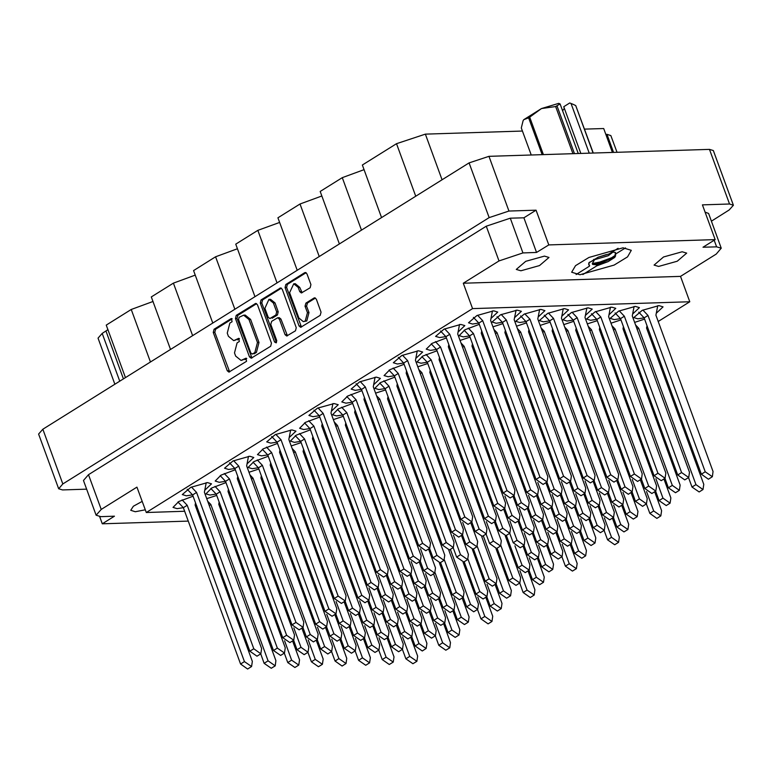 <?xml version="1.0" encoding="UTF-8"?>
<svg xmlns="http://www.w3.org/2000/svg" width="772" height="772" viewBox="0 0 772 772"><rect width="100%" height="100%" fill="white"/><g stroke="black" fill="none" stroke-linecap="round" stroke-linejoin="round"><path stroke-width="1.16" d="M303.338 321.606L306.802 320.969L308.983 312.602L307.401 312.65L305.229 321.017L303.338 321.606L298.88 317.977L289.635 292.723L293.698 283.768L298.166 287.396L299.7 291.604L301.37 292.964L310.122 287.715L310.942 284.588L306.995 273.828L305.336 272.468L304.631 272.69L285.823 284.443L285.013 287.57L299.044 325.929L300.713 327.28L320.226 315.314L321.036 312.187L316.279 299.189L314.609 297.828L313.905 298.05L305.857 303.078L305.046 306.204L307.401 312.65M276.164 342.845L276.733 340.655L270.808 324.452L271.619 321.326L277.659 317.774L279.329 319.125L285.022 334.691L286.692 336.042L295.444 330.792L296.255 327.666L282.224 289.307L280.554 287.956L261.042 299.922L260.232 303.049L274.504 342.044L276.164 342.845M142.164 501.366L133.402 506.268L130.748 510.321L135.293 511.701L145.252 509.79M682.149 251.749L686.704 253.129L677.266 261.197L658.612 266.456L654.067 265.076L663.505 257.018L682.149 251.749M544.414 256.101L548.96 257.481L539.522 265.549L520.878 270.808L516.323 269.428L525.761 261.361L544.414 256.101M580.004 274.716L614.087 265.105L627.501 256.931L631.342 250.369L623.023 247.841L588.939 257.462L575.526 265.626L571.685 272.198L580.004 274.716M198.838 515.233L200.016 515.069M656.258 313.249L663.032 306.86L658.95 305.625L642.227 310.344L633.773 317.572L637.846 318.807L644.051 317.852M632.644 314.001L639.419 307.613L635.337 306.368L618.623 311.087L610.16 318.315L614.232 319.56L620.437 318.595M609.031 314.744L615.805 308.356L611.723 307.121L595.009 311.84L586.546 319.068L590.619 320.303L596.833 319.338M585.417 315.487L592.192 309.099L588.119 307.864L571.396 312.583L562.933 319.811L567.015 321.046L573.22 320.081M561.804 316.231L568.578 309.852L564.506 308.607L547.782 313.326L539.319 320.554L543.401 321.799L549.606 320.834M538.19 316.983L544.974 310.595L540.892 309.35L524.169 314.069L515.706 321.297L519.788 322.542L525.993 321.577M514.586 317.726L521.361 311.338L517.279 310.103L500.555 314.822L492.092 322.049L496.174 323.285L502.379 322.32M490.973 318.469L497.747 312.081L493.665 310.846L476.942 315.565L468.488 322.792L472.56 324.028L478.765 323.063M446.361 337.924L432.088 343.299L426.269 349.166L430.351 350.401L436.556 349.436M404.152 364.297L389.879 369.672L384.06 375.539L388.142 376.775L394.347 375.81M361.943 390.661L347.67 396.036L341.851 401.903L345.933 403.148L352.138 402.183M479.277 324.365L464.995 329.74L459.186 335.608L463.258 336.843L469.472 335.878M437.068 350.739L422.786 356.114L416.976 361.981L421.049 363.216L427.254 362.251M394.849 377.103L380.577 382.478L374.767 388.345L378.84 389.59L385.045 388.625M458.057 332.028L464.831 325.639L460.759 324.404L444.035 329.123L435.572 336.351L439.654 337.586L445.859 336.621M331.429 411.148L338.204 404.76L334.122 403.515L317.398 408.234L308.935 415.461L313.017 416.706L319.222 415.741M289.21 437.512L295.994 431.133L291.912 429.888L275.189 434.607L266.726 441.835L270.808 443.08L277.013 442.115M247.001 463.885L253.776 457.497L249.703 456.262L232.98 460.98L224.517 468.208L228.599 469.444L234.804 468.479M204.792 490.259L211.567 483.87L207.494 482.635L190.771 487.354L182.308 494.582L186.38 495.817L192.595 494.852M352.64 403.476L338.368 408.851L332.549 414.718L336.631 415.963L342.836 414.998M310.431 429.85L296.158 435.225L290.34 441.092L294.422 442.327L300.626 441.362M268.222 456.223L253.94 461.598L248.13 467.465L252.212 468.7L258.417 467.736M226.013 482.596L211.731 487.972L205.921 493.839L209.994 495.074L216.199 494.109M319.733 417.034L305.451 422.409L299.642 428.277L303.714 429.522L309.929 428.557M277.515 443.408L263.242 448.783L257.433 454.65L261.505 455.885L267.71 454.92M235.306 469.781L221.033 475.156L215.214 481.024L219.296 482.259L225.501 481.294M193.096 496.155L178.824 501.53L173.005 507.397L177.087 508.632L183.292 507.667M415.847 358.401L422.622 352.013L418.549 350.777L401.826 355.496L393.363 362.724L397.435 363.959L403.65 362.994M373.638 384.774L380.413 378.386L376.331 377.151L359.617 381.87L351.154 389.098L355.226 390.333L361.431 389.368M271.474 343.144L257.443 304.786L255.773 303.435L236.261 315.401L235.45 318.527L249.481 356.886L251.151 358.247L270.663 346.281L271.474 343.144M58.624 488.753L38.6 434.047L42.798 429.242L469.125 162.892L488.956 156.291L709.487 149.334L713.376 150.511L733.4 205.227L729.511 204.04L702.433 204.898L715.152 239.638L548.757 244.888L536.048 210.148L508.97 211.007L489.149 217.607L62.821 483.957L58.624 488.753L62.513 489.94L86.628 489.178M229.863 323.063L232.054 321.692L231.455 318.556L230.963 318.711L214.027 329.287L213.217 332.414L227.257 370.772L228.927 372.133L246.558 361.335L245.959 358.198L241.018 360.428L235.682 356.085L234.514 352.891L237.12 342.884L239.31 341.513L238.712 338.377L233.771 340.606L228.435 336.264L227.257 333.07L229.863 323.063M99.675 516.642L102.3 523.821L188.243 521.1M200.845 520.704L202.071 520.666M224.459 519.961L225.685 519.923M711.379 221.159L729.202 210.023L733.4 205.227M184.643 511.286L146.246 512.492L136.943 487.093L101.228 509.404L96.153 515.213L100.862 516.642L114.478 516.207L102.3 523.821M391.79 406.969L390.719 407.413M396.451 423.075L397.677 423.037M644.562 319.145L634.613 322.397M624.471 329.528L625.031 331.034M602.778 335.502L601.697 335.955M579.164 336.245L578.093 336.698M555.551 336.997L554.479 337.441M531.937 337.74L530.866 338.194M508.323 338.483L507.252 338.937M484.719 339.226L483.639 339.68M473.506 346.811L474.056 348.326M442.501 365.6L441.43 366.053M431.287 373.185L431.847 374.69M400.292 391.973L399.22 392.427M389.078 399.558L389.628 401.064M469.974 337.181L460.025 340.433M449.893 347.564L450.443 349.069M427.765 363.544L417.816 366.797M407.684 373.938L408.234 375.443M385.556 389.918L375.607 393.17M365.465 400.301L366.024 401.807M620.949 319.888L610.999 323.14M600.867 330.271L601.417 331.786M597.335 320.631L587.386 323.883M577.253 331.024L577.803 332.529M573.721 321.384L563.772 324.636M553.64 331.767L554.19 333.272M550.108 322.127L540.168 325.379M530.026 332.51L530.576 334.015M526.494 322.87L516.555 326.122M506.413 333.253L506.963 334.768M475.417 352.042L474.346 352.495M433.208 378.415L432.127 378.869M502.89 323.622L492.941 326.865M482.799 334.006L483.349 335.511M451.803 352.794L450.732 353.238M440.59 360.379L441.14 361.885M409.594 379.158L408.523 379.612M398.381 386.743L398.931 388.248M367.385 405.532L366.304 405.985M356.172 413.117L356.722 414.622M325.166 431.905L324.095 432.359M313.963 439.49L314.513 440.995M282.957 458.278L281.886 458.722M271.744 465.863L272.294 467.369M240.748 484.652L239.677 485.096M229.535 492.237L230.085 493.742M348.78 431.162L347.709 431.606M306.571 457.526L305.5 457.979M264.362 483.899L263.291 484.353M399.606 428.335L398.506 428.711M343.347 416.291L333.398 419.543M323.256 426.675L323.806 428.18M301.128 442.665L291.189 445.917M281.047 453.048L281.597 454.554M258.919 469.038L248.97 472.29M238.838 479.422L239.388 480.927M216.71 495.402L206.761 498.654M196.628 505.795L197.178 507.3M358.083 418.347L357.011 418.8M346.869 425.932L347.419 427.437M315.873 444.72L314.793 445.164M304.66 452.305L305.21 453.811M273.664 471.084L272.584 471.538M262.451 478.669L263.001 480.184M231.446 497.457L230.374 497.911M220.232 505.042L220.792 506.548M627.346 340.78L628.36 340.143M646.791 328.631L647.804 328.003M658.178 321.519L689.792 301.765L680.499 276.357L716.213 254.046L721.289 248.237L716.59 246.808L702.974 247.243L715.152 239.638M146.246 512.492L472.56 308.626L689.792 301.765M222.085 510.099L220.86 510.138M198.472 510.842L197.246 510.881M536.048 210.148L523.87 217.762L536.588 252.492L548.757 244.888M523.87 217.762L510.253 218.186L522.972 252.927L498.982 260.907L486.273 226.167L510.253 218.186M536.588 252.492L522.972 252.927M96.153 515.213L83.444 480.473L88.519 474.674L486.273 226.167M472.56 308.626L463.268 283.218L498.982 260.907M705.068 212.078L708.58 213.506L721.289 248.237M463.268 283.218L680.499 276.357M114.883 384.205L98.034 338.175L102.232 333.379L107.955 329.663M150.415 362.01L131.192 309.495L106.275 325.07L125.489 377.576M170.544 349.436L151.331 296.921L173.41 283.131L195.22 275.141M131.192 309.495L153.01 301.514M192.624 335.637L173.41 283.131M212.754 323.063L193.54 270.547L215.62 256.758L237.429 248.777M234.833 309.263L215.62 256.758M254.963 296.689L235.75 244.174L257.829 230.384L277.042 282.899M297.172 270.316L277.959 217.81L300.038 204.011L319.261 256.526M279.638 222.404L257.829 230.384M339.39 243.952L320.168 191.437L342.247 177.637L361.47 230.153M321.856 196.03L300.038 204.011M381.6 217.579L362.386 165.063L396.557 143.708L425.333 134.135L442.047 179.808M364.066 169.657L342.247 177.637M612.428 152.393L603.685 128.499L584.549 129.107M522.451 131.066L425.333 134.135M613.586 152.364L606.995 134.367L605.846 134.405M606.995 134.367L610.893 135.554L617.002 152.248M233.771 340.606L236.029 339.902M239.465 338.686L237.602 339.854M241.018 360.428L243.276 359.723M246.722 358.507L244.849 359.665M232.218 318.865L215.61 329.239L214.79 332.365L229.709 371.863M256.565 303.657L237.834 315.352L237.023 318.479L251.933 357.976M239.108 317.292L238.538 319.483L250.861 353.151L252.521 353.943L254.828 352.505L257.433 342.498L249.009 319.483L243.672 315.14L239.108 317.292M252.029 354.097L252.521 353.943M243.672 315.14L245.245 315.092L250.591 319.434L259.006 342.45L256.4 352.457L254.094 353.894M276.444 342.594L261.805 303L262.615 299.874L281.346 288.168M277.659 317.774L279.232 317.726L280.902 319.077L287.473 335.772M273.423 302.991L268.965 299.362L264.892 308.317L268.154 317.215L269.824 318.566L275.865 315.015L276.675 311.888L273.423 302.991L274.996 302.933L270.538 299.314L268.965 299.362M269.824 318.566L270.528 318.344M274.996 302.933L278.248 311.83L277.438 314.957L272.101 318.296M293.698 283.768L295.28 283.72L299.739 287.348L302.151 292.694M315.401 298.05L307.43 303.029L306.619 306.156L308.983 312.602M306.127 272.69L287.396 284.385L286.586 287.512L301.495 327.01M477.588 315.265L482.712 320.689L539.918 477.009L547.03 481.96L547.792 476.758L490.587 320.438L492.44 310.923M473.429 317.427L478.823 323.121L536.029 479.441L543.131 484.401L547.03 481.96M482.712 320.689L478.823 323.121M402.627 636.987L409.729 656.383L416.841 661.343L417.604 656.142L410.665 637.189M402.376 649.368L405.831 658.825L412.943 663.775L416.841 661.343M435.543 623.429L442.636 642.825L449.748 647.785L450.51 642.584L443.582 623.631M435.283 635.81L438.747 645.267L445.859 650.217L449.748 647.785M360.254 381.571L365.388 386.984L422.583 543.305L429.695 548.265L430.458 543.063L373.252 386.743L375.105 377.228M356.095 383.732L361.489 389.426L418.694 545.746L425.806 550.697L429.695 548.265M365.388 386.984L361.489 389.426M402.463 355.197L407.597 360.62L464.802 516.941L471.904 521.891L472.667 516.69L415.461 360.37L417.314 350.855M398.304 357.359L403.698 363.052L460.903 519.373L468.015 524.333L471.904 521.891M407.597 360.62L403.698 363.052M444.836 610.613L451.938 630.02L459.05 634.97L459.813 629.769L452.875 610.816M444.585 623.004L448.04 632.451L455.152 637.411L459.05 634.97M487.055 584.24L494.148 603.646L501.26 608.606L502.022 603.395L495.084 584.443M486.794 596.631L490.259 606.078L497.361 611.038L501.26 608.606M529.264 557.866L536.366 577.273L543.469 582.233L544.231 577.022L537.302 558.079M529.003 570.257L532.468 579.704L539.58 584.665L543.469 582.233M379.013 637.73L386.116 657.136L393.228 662.087L393.99 656.885L387.052 637.933M378.762 650.12L382.217 659.568L389.329 664.528L393.228 662.087M421.232 611.356L428.325 630.763L435.437 635.723L436.199 630.512L429.261 611.559M420.972 623.747L424.436 633.194L431.538 638.154L435.437 635.723M450.394 549.346L470.534 604.389L477.646 609.349L478.408 604.138L463.094 562.286M463.181 597.374L466.645 606.821L473.757 611.781L477.646 609.349M500.932 545.717L512.753 578.016L519.865 582.976L520.617 577.774L505.303 535.922M497.052 548.207L508.854 580.457L515.966 585.408L519.865 582.976M355.4 638.473L362.502 657.879L369.614 662.839L370.377 657.628L363.438 638.685M355.149 650.864L358.604 660.311L365.716 665.271L369.614 662.839M397.619 612.109L404.711 631.506L411.823 636.466L412.586 631.255L405.647 612.312M397.358 624.49L400.822 633.937L407.925 638.898L411.823 636.466M435.109 572.834L446.93 605.132L454.032 610.092L454.795 604.891L439.48 563.039M439.577 598.117L443.031 607.574L450.144 612.524L454.032 610.092M477.318 546.46L489.139 578.768L496.251 583.719L497.004 578.517L481.689 536.665M473.439 548.95L485.241 581.2L492.353 586.16L496.251 583.719M331.796 639.226L338.889 658.622L346.001 663.582L346.763 658.371L339.825 639.428M331.535 651.607L335 661.054L342.102 666.014L346.001 663.582M374.005 612.852L381.107 632.249L388.21 637.209L388.972 632.007L382.043 613.055M373.754 625.233L377.209 634.69L384.321 639.641L388.21 637.209M416.214 586.479L423.317 605.885L430.429 610.835L431.181 605.634L424.253 586.681M415.963 598.869L419.418 608.317L426.53 613.277L430.429 610.835M308.182 639.969L315.285 659.365L322.387 664.325L323.15 659.124L316.221 640.171M307.922 652.359L311.386 661.807L318.498 666.757L322.387 664.325M350.392 613.595L357.494 633.001L364.606 637.952L365.359 632.75L358.43 613.798M350.141 625.986L353.595 635.433L360.707 640.393L364.606 637.952M392.601 587.222L399.703 606.628L406.815 611.588L407.577 606.377L400.639 587.434M392.35 599.612L395.804 609.06L402.916 614.02L406.815 611.588M231.31 500.468L233.327 502.601M284.569 640.712L291.671 660.118L298.783 665.068L299.536 659.867L292.607 640.914M284.318 653.102L287.773 662.55L294.885 667.51L298.783 665.068M233.897 504.155L232.893 504.782M273.52 474.095L275.536 476.227M326.778 614.338L333.88 633.744L340.992 638.705L341.755 633.494L334.816 614.551M326.527 626.729L329.982 636.176L337.094 641.136L340.992 638.705M276.106 477.781L275.102 478.408M315.729 447.721L317.755 449.854M368.987 587.974L376.089 607.371L383.202 612.331L383.964 607.12L377.025 588.177M368.736 600.355L372.191 609.803L379.303 614.763L383.202 612.331M318.325 451.408L317.311 452.035M357.947 421.348L359.964 423.481M411.206 561.601L418.299 580.998L425.411 585.958L426.173 580.756L419.235 561.804M410.945 573.982L414.41 583.439L421.512 588.389L425.411 585.958M360.534 425.034L359.52 425.661M207.697 501.211L210.852 504.541L268.058 660.861L275.17 665.821L275.922 660.61L218.727 504.29L219.151 502.08M260.704 653.845L264.159 663.293L271.271 668.253L275.17 665.821M210.852 504.541L209.28 505.525M249.906 474.838L253.062 478.167L310.267 634.487L317.379 639.448L318.141 634.237L260.936 477.926L261.361 475.706M302.913 627.472L306.368 636.919L313.48 641.879L317.379 639.448M253.062 478.167L251.489 479.151M292.115 448.464L295.271 451.803L352.476 608.114L359.588 613.074L360.35 607.873L303.145 451.552L303.579 449.343M345.123 601.108L348.577 610.556L355.689 615.506L359.588 613.074M295.271 451.803L293.698 452.788M334.334 422.101L337.489 425.43L394.685 581.75L401.797 586.701L402.559 581.499L345.354 425.179L345.788 422.969M387.332 574.735L390.796 584.182L397.908 589.142L401.797 586.701M337.489 425.43L335.907 426.414M182.105 499.87L187.239 505.284L244.444 661.604L251.556 666.564L252.319 661.363L195.113 505.042L195.538 502.833M177.956 502.032L183.34 507.725L240.546 664.045L247.658 668.996L251.556 666.564M187.239 505.284L183.34 507.725M224.314 473.497L229.448 478.92L286.653 635.231L293.765 640.191L294.528 634.989L237.322 478.669L237.747 476.459M220.165 475.658L225.559 481.352L282.755 637.672L289.867 642.622L293.765 640.191M229.448 478.92L225.559 481.352M266.533 447.123L271.657 452.546L328.862 608.867L335.974 613.817L336.737 608.616L279.532 452.295L279.966 450.086M262.374 449.285L267.768 454.978L324.973 611.299L332.076 616.259L335.974 613.817M271.657 452.546L267.768 454.978M308.742 420.75L313.876 426.173L371.081 582.493L378.183 587.453L378.946 582.242L321.741 425.922L322.175 423.712M304.583 422.911L309.977 428.605L367.183 584.925L374.295 589.885L378.183 587.453M313.876 426.173L309.977 428.605M477.752 597.055L484.855 616.461L491.957 621.412L492.719 616.21L485.791 597.258M477.501 609.446L480.956 618.893L488.068 623.853L491.957 621.412M519.961 570.682L527.064 590.088L534.176 595.038L534.928 589.837L528 570.884M519.71 583.072L523.165 592.52L530.277 597.48L534.176 595.038M562.17 544.308L569.273 563.714L576.385 568.674L577.147 563.463L570.209 544.521M561.919 556.699L565.374 566.146L572.486 571.106L576.385 568.674M411.93 624.172L419.032 643.578L426.134 648.528L426.897 643.327L419.968 624.374M411.679 636.562L415.133 646.01L422.245 650.97L426.134 648.528M454.139 597.798L461.241 617.204L468.353 622.164L469.106 616.953L462.177 598.001M453.888 610.189L457.342 619.636L464.454 624.596L468.353 622.164M483.301 535.787L503.45 590.831L510.562 595.791L511.325 590.58L496.01 548.728M496.097 583.815L499.552 593.263L506.664 598.223L510.562 595.791M538.557 545.061L545.659 564.457L552.771 569.418L553.534 564.207L546.595 545.264M538.306 557.442L541.761 566.889L548.873 571.849L552.771 569.418M388.316 624.915L395.418 644.321L402.53 649.281L403.283 644.07L396.354 625.127M388.065 637.305L391.52 646.753L398.632 651.713L402.53 649.281M430.525 598.541L437.627 617.947L444.74 622.908L445.502 617.697L438.564 598.754M430.274 610.932L433.729 620.379L440.841 625.339L444.74 622.908M468.015 559.275L479.837 591.574L486.949 596.534L487.711 591.333L472.396 549.481M464.136 561.765L475.938 594.015L483.05 598.966L486.949 596.534M514.953 545.804L522.046 565.201L529.158 570.161L529.92 564.959L522.982 546.007M506.355 535.392L518.157 567.642L525.259 572.592L529.158 570.161M364.702 625.667L371.805 645.064L378.917 650.024L379.679 644.813L372.741 625.87M364.452 638.048L367.906 647.496L375.018 652.456L378.917 650.024M406.912 599.294L414.014 618.69L421.126 623.651L421.888 618.449L414.95 599.497M406.661 611.675L410.115 621.132L417.227 626.082L421.126 623.651M444.402 560.018L456.223 592.327L463.335 597.277L464.097 592.076L448.783 550.224M440.532 562.508L452.334 594.758L459.437 599.719L463.335 597.277M341.089 626.41L348.191 645.807L355.303 650.767L356.066 645.566L349.127 626.613M340.838 638.801L344.293 648.248L351.405 653.199L355.303 650.767M383.298 600.037L390.4 619.443L397.512 624.394L398.275 619.192L391.336 600.24M383.047 612.428L386.511 621.875L393.614 626.835L397.512 624.394M425.517 573.664L432.609 593.07L439.722 598.03L440.484 592.819L433.555 573.866M425.256 586.054L428.721 595.501L435.833 600.462L439.722 598.03M264.217 486.91L266.243 489.043M317.475 627.154L324.578 646.56L331.69 651.51L332.452 646.309L325.514 627.356M317.224 639.544L320.679 648.991L327.791 653.952L331.69 651.51M266.813 490.596L265.8 491.224M306.436 460.537L308.453 462.669M359.694 600.78L366.787 620.186L373.899 625.146L374.661 619.935L367.723 600.992M359.434 613.171L362.898 622.618L370 627.578L373.899 625.146M309.022 464.223L308.009 464.85M348.645 434.163L350.662 436.296M401.903 574.407L409.006 593.813L416.108 598.773L416.87 593.562L409.942 574.619M401.652 586.797L405.107 596.245L412.219 601.205L416.108 598.773M351.231 437.849L350.218 438.477M240.613 487.653L242.63 489.786M293.871 627.897L300.964 647.303L308.076 652.263L308.839 647.052L301.9 628.109M293.611 640.287L297.075 649.734L304.178 654.695L308.076 652.263M243.199 491.339L242.186 491.967M282.822 461.28L284.839 463.412M336.081 601.533L343.183 620.929L350.285 625.889L351.048 620.678L344.119 601.735M335.82 613.914L339.284 623.361L346.396 628.321L350.285 625.889M285.408 464.966L284.395 465.593M325.031 434.906L327.048 437.039M378.29 575.159L385.392 594.556L392.504 599.516L393.257 594.315L386.328 575.362M378.039 587.54L381.493 596.997L388.605 601.948L392.504 599.516M327.618 438.592L326.614 439.229M367.24 408.542L369.267 410.675M420.499 548.786L427.601 568.192L434.713 573.142L435.476 567.941L428.537 548.988M420.248 561.176L423.703 570.624L430.815 575.584L434.713 573.142M369.827 412.219L368.823 412.856M215.021 486.312L220.155 491.725L277.36 648.046L284.463 653.006L285.225 647.795L228.02 491.484L228.454 489.265M210.862 488.473L216.256 494.167L273.462 650.487L280.574 655.438L284.463 653.006M220.155 491.725L216.256 494.167M257.23 459.938L262.364 465.362L319.569 621.672L326.681 626.632L327.434 621.431L270.229 465.111L270.663 462.901M253.071 462.1L258.466 467.793L315.671 624.114L322.783 629.064L326.681 626.632M262.364 465.362L258.466 467.793M299.44 433.565L304.573 438.988L361.778 595.308L368.891 600.259L369.653 595.058L312.448 438.737L312.872 436.527M295.29 435.726L300.675 441.42L357.88 597.74L364.992 602.7L368.891 600.259M304.573 438.988L300.675 441.42M341.649 407.191L346.782 412.615L403.988 568.935L411.1 573.895L411.862 568.684L354.657 412.364L355.081 410.154M337.499 409.353L342.884 415.046L400.089 571.367L407.201 576.327L411.1 573.895M346.782 412.615L342.884 415.046M191.408 487.055L196.542 492.478L253.747 648.798L260.859 653.749L261.612 648.548L204.406 492.227L206.259 482.712M187.249 489.216L192.643 494.91L249.848 651.23L256.96 656.19L260.859 653.749M196.542 492.478L192.643 494.91M233.617 460.681L238.751 466.105L295.956 622.425L303.068 627.375L303.83 622.174L246.625 465.854L248.468 456.339M229.467 462.843L234.852 468.536L292.057 624.857L299.169 629.817L303.068 627.375M238.751 466.105L234.852 468.536M275.826 434.308L280.96 439.731L338.165 596.052L345.277 601.012L346.039 595.801L288.834 439.48L290.687 429.965M271.676 436.469L277.061 442.163L334.266 598.483L341.378 603.443L345.277 601.012M280.96 439.731L277.061 442.163M318.045 407.944L323.169 413.358L380.374 569.678L387.486 574.638L388.248 569.427L331.043 413.117L332.896 403.602M313.886 410.096L319.28 415.799L376.485 572.11L383.587 577.07L387.486 574.638M323.169 413.358L319.28 415.799M444.672 328.824L449.806 334.247L507.011 490.567L514.123 495.518L514.876 490.317L457.68 333.996L459.523 324.481M440.522 330.985L445.907 336.679L503.112 492.999L510.224 497.959L514.123 495.518M449.806 334.247L445.907 336.679M383.867 380.818L388.992 386.241L446.197 542.562L453.309 547.522L454.071 542.311L396.866 385.99L397.3 383.78M379.708 382.98L385.103 388.673L442.308 544.993L449.41 549.953L453.309 547.522M388.992 386.241L385.103 388.673M426.076 354.454L431.21 359.868L488.415 516.188L495.518 521.148L496.28 515.937L439.075 359.627L439.509 357.407M421.917 356.616L427.312 362.309L484.517 518.63L491.629 523.58L495.518 521.148M431.21 359.868L427.312 362.309M468.286 328.081L473.419 333.504L530.625 489.815L537.737 494.775L538.489 489.573L481.284 333.253L481.718 331.043M464.126 330.242L469.521 335.936L526.726 492.256L533.838 497.207L537.737 494.775M473.419 333.504L469.521 335.936M409.45 382.169L411.476 384.302M462.708 522.412L469.81 541.819L476.922 546.779L477.685 541.568L470.746 522.615M462.457 534.803L465.912 544.25L473.024 549.21L476.922 546.779M412.045 385.855L411.032 386.483M451.668 355.796L453.685 357.928M504.927 496.039L512.019 515.445L519.131 520.405L519.894 515.194L512.955 496.251M504.666 508.43L508.13 517.877L515.233 522.837L519.131 520.405M454.254 359.482L453.241 360.109M493.877 329.422L497.033 332.751L554.238 489.072L561.341 494.032L562.103 488.821L504.898 332.51L505.332 330.291M546.875 482.056L550.339 491.503L557.452 496.464L561.341 494.032M497.033 332.751L495.45 333.736M433.063 381.416L435.09 383.559M486.321 521.669L493.424 541.076L500.536 546.026L501.298 540.825L494.36 521.872M486.07 534.06L489.525 543.507L496.637 548.467L500.536 546.026M435.649 385.103L434.646 385.739M475.272 355.052L477.299 357.185M528.531 495.296L535.633 514.702L542.745 519.653L543.507 514.451L536.569 495.499M528.28 507.687L531.734 517.134L538.846 522.094L542.745 519.653M477.868 358.739L476.855 359.366M517.491 328.679L520.637 332.008L577.842 488.329L584.954 493.289L585.716 488.078L528.511 331.757L528.945 329.548M570.489 481.313L573.953 490.76L581.055 495.721L584.954 493.289M520.637 332.008L519.064 332.993M509.935 520.926L517.037 540.323L524.149 545.283L524.902 540.072L517.973 521.129M509.684 533.307L513.139 542.764L520.251 547.715L524.149 545.283M552.144 494.553L559.246 513.949L566.358 518.909L567.121 513.708L560.183 494.756M551.893 506.943L555.348 516.391L562.46 521.341L566.358 518.909M541.095 327.936L544.25 331.265L601.456 487.586L608.568 492.536L609.33 487.335L552.125 331.014L552.559 328.804M594.102 480.57L597.557 490.017L604.669 494.977L608.568 492.536M544.25 331.265L542.677 332.25M533.548 520.174L540.651 539.58L547.763 544.54L548.516 539.329L541.587 520.386M533.298 532.564L536.752 542.012L543.864 546.972L547.763 544.54M575.758 493.81L582.86 513.206L589.972 518.166L590.734 512.955L583.796 494.012M575.507 506.191L578.961 515.638L586.073 520.598L589.972 518.166M564.708 327.183L567.864 330.522L625.069 486.833L632.181 491.793L632.943 486.592L575.738 330.271L576.163 328.061M617.716 479.817L621.171 489.274L628.283 494.225L632.181 491.793M567.864 330.522L566.291 331.497M557.162 519.431L564.264 538.837L571.367 543.787L572.129 538.586L565.201 519.633M556.902 531.821L560.366 541.269L567.478 546.229L571.367 543.787M599.371 493.057L606.474 512.463L613.586 517.423L614.338 512.212L607.41 493.269M599.12 505.448L602.575 514.895L609.687 519.855L613.586 517.423M588.322 326.44L591.477 329.769L648.683 486.09L655.795 491.05L656.557 485.839L599.352 329.528L599.776 327.309M641.329 479.074L644.784 488.522L651.896 493.482L655.795 491.05M591.477 329.769L589.904 330.754M580.776 518.688L587.868 538.084L594.98 543.044L595.743 537.843L588.804 518.89M580.515 531.078L583.979 540.525L591.082 545.476L594.98 543.044M622.985 492.314L630.087 511.72L637.189 516.671L637.952 511.469L631.023 492.517M622.724 504.705L626.188 514.152L633.301 519.112L637.189 516.671M611.935 325.697L615.091 329.026L672.296 485.347L679.408 490.307L680.161 485.096L622.956 328.775L623.39 326.566M664.943 478.331L668.398 487.779L675.51 492.739L679.408 490.307M615.091 329.026L613.518 330.011M604.379 517.944L611.482 537.341L618.594 542.301L619.356 537.09L612.418 518.147M604.129 530.325L607.583 539.773L614.695 544.733L618.594 542.301M646.598 491.571L653.691 510.967L660.803 515.928L661.565 510.726L654.627 491.774M646.338 503.952L649.802 513.409L656.904 518.359L660.803 515.928M350.951 394.376L356.085 399.8L413.29 556.12L420.402 561.08L421.155 555.869L363.95 399.558L364.384 397.339M346.792 396.538L352.186 402.241L409.392 558.552L416.504 563.512L420.402 561.08M356.085 399.8L352.186 402.241M393.16 368.012L398.294 373.426L455.499 529.746L462.611 534.707L463.374 529.505L406.168 373.185L406.593 370.975M389.011 370.174L394.395 375.868L451.601 532.188L458.713 537.138L462.611 534.707M398.294 373.426L394.395 375.868M435.369 341.639L440.503 347.062L497.708 503.373L504.82 508.333L505.583 503.132L448.378 346.811L448.802 344.601M431.22 343.801L436.605 349.494L493.81 505.814L500.922 510.765L504.82 508.333M440.503 347.062L436.605 349.494M376.543 395.727L379.699 399.056L436.904 555.377L444.006 560.337L444.768 555.126L387.563 398.806L387.998 396.596M429.55 548.361L433.005 557.809L440.117 562.769L444.006 560.337M379.699 399.056L378.126 400.041M418.752 369.354L421.908 372.683L479.113 529.003L486.225 533.963L486.978 528.752L429.782 372.432L430.207 370.222M471.76 521.988L475.214 531.435L482.326 536.395L486.225 533.963M421.908 372.683L420.335 373.667M460.961 342.98L464.117 346.31L521.322 502.63L528.434 507.59L529.196 502.379L471.991 346.068L472.416 343.849M513.969 495.614L517.423 505.062L524.535 510.022L528.434 507.59M464.117 346.31L462.544 347.294M501.192 314.522L506.326 319.946L563.531 476.256L570.643 481.217L571.405 476.015L514.2 319.695L516.053 310.18M497.043 316.684L502.437 322.378L559.632 478.698L566.744 483.648L570.643 481.217M506.326 319.946L502.437 322.378M400.157 394.974L402.173 397.117M453.415 535.228L460.508 554.634L467.62 559.584L468.382 554.383L461.453 535.43M453.154 547.618L456.619 557.066L463.731 562.026L467.62 559.584M402.743 398.661L401.729 399.298M442.366 368.611L444.382 370.743M495.624 508.854L502.726 528.26L509.838 533.211L510.591 528.009L503.662 509.057M495.373 521.245L498.828 530.692L505.94 535.652L509.838 533.211M444.952 372.297L443.948 372.924M484.575 342.237L486.592 344.37M537.833 482.481L544.936 501.887L552.048 506.847L552.81 501.636L545.872 482.693M537.582 494.871L541.037 504.319L548.149 509.279L552.048 506.847M487.161 345.924L486.157 346.551M524.806 313.779L529.939 319.193L587.145 475.513L594.257 480.473L595.019 475.262L537.814 318.952L539.667 309.437M520.656 315.941L526.041 321.635L583.246 477.945L590.358 482.905L594.257 480.473M529.939 319.193L526.041 321.635M519.238 508.111L526.34 527.508L533.442 532.468L534.205 527.266L527.276 508.314M518.977 520.502L522.441 529.949L529.553 534.899L533.442 532.468M508.188 341.494L510.205 343.627M561.447 481.738L568.549 501.144L575.661 506.094L576.414 500.893L569.485 481.94M561.196 494.128L564.65 503.576L571.762 508.536L575.661 506.094M510.774 345.171L509.771 345.808M548.419 313.027L553.553 318.45L610.758 474.77L617.87 479.73L618.633 474.519L561.427 318.199L563.27 308.684M544.27 315.188L549.654 320.882L606.86 477.202L613.972 482.162L617.87 479.73M553.553 318.45L549.654 320.882M542.851 507.368L549.944 526.765L557.056 531.725L557.818 526.514L550.88 507.571M542.591 519.749L546.055 529.196L553.157 534.156L557.056 531.725M531.802 340.742L533.819 342.874M585.06 480.995L592.163 500.391L599.265 505.351L600.027 500.15L593.099 481.197M584.8 493.376L588.264 502.833L595.376 507.783L599.265 505.351M534.388 344.428L533.375 345.065M572.033 312.284L577.167 317.707L634.372 474.027L641.484 478.978L642.236 473.776L585.031 317.456L586.884 307.941M567.874 314.445L573.268 320.139L630.473 476.459L637.585 481.419L641.484 478.978M577.167 317.707L573.268 320.139M524.246 532.989L531.348 552.395L538.46 557.345L539.223 552.144L532.284 533.191M523.995 545.379L527.45 554.827L534.562 559.787L538.46 557.345M566.455 506.615L573.557 526.022L580.669 530.982L581.432 525.771L574.493 506.828M566.204 519.006L569.659 528.453L576.771 533.413L580.669 530.982M555.415 339.998L557.432 342.131M608.674 480.252L615.766 499.648L622.879 504.608L623.641 499.397L616.703 480.454M608.413 492.632L611.878 502.08L618.98 507.04L622.879 504.608M558.002 343.685L556.988 344.312M595.646 311.541L600.78 316.964L657.985 473.275L665.088 478.235L665.85 473.033L608.645 316.713L610.498 307.198M591.487 313.702L596.881 319.396L654.087 475.716L661.199 480.666L665.088 478.235M600.78 316.964L596.881 319.396M547.859 532.246L554.962 551.642L562.074 556.602L562.827 551.401L555.898 532.448M547.609 544.636L551.063 554.084L558.175 559.034L562.074 556.602M590.069 505.872L597.171 525.278L604.283 530.229L605.045 525.028L598.107 506.075M589.818 518.263L593.272 527.71L600.384 532.67L604.283 530.229M579.019 339.255L581.046 341.388M632.278 479.499L639.38 498.905L646.492 503.865L647.254 498.654L640.316 479.702M632.027 491.889L635.491 501.337L642.593 506.297L646.492 503.865M581.615 342.942L580.602 343.569M619.26 310.788L624.394 316.211L681.589 472.532L688.701 477.492L689.464 472.281L632.258 315.96L634.111 306.455M615.101 312.95L620.495 318.643L677.7 474.963L684.812 479.923L688.701 477.492M624.394 316.211L620.495 318.643M571.473 531.503L578.575 550.899L585.687 555.859L586.44 550.648L579.511 531.705M571.222 543.884L574.677 553.331L581.789 558.291L585.687 555.859M613.682 505.129L620.784 524.526L627.897 529.486L628.659 524.284L621.721 505.332M613.431 517.51L616.886 526.967L623.998 531.918L627.897 529.486M602.633 338.512L604.659 340.645M655.891 478.756L662.994 498.162L670.106 503.112L670.868 497.911L663.93 478.958M655.64 491.146L659.095 500.594L666.207 505.554L670.106 503.112M605.229 342.189L604.215 342.826M635.549 324.944L638.705 328.283L695.91 484.604L703.012 489.554L703.774 484.353L646.569 328.032L647.004 325.823M688.556 477.588L692.011 487.035L699.123 491.996L703.012 489.554M638.705 328.283L637.132 329.268M642.873 310.045L647.997 315.468L705.203 471.788L712.315 476.749L713.077 471.538L655.872 315.217L657.725 305.702M638.714 312.206L644.109 317.9L701.314 474.22L708.416 479.18L712.315 476.749M647.997 315.468L644.109 317.9M198.597 514.567L199.61 513.94M197.806 510.871L197.343 511.151M393.141 410.656L392.321 411.814M393.788 415.799L395.158 416.156M396.789 420.624L395.563 420.663M618.092 248.285L608.905 254.027L598.242 257.163L588.737 262.924L589.335 266.253L576.057 274.552M589.557 262.152L588.679 264.342L589.576 265.8L588.708 263.918M596.37 264.786L608.143 261.64L596.746 265.829L596.37 264.786L592.606 264.391L592.298 263.542L594.508 259.701L608.22 255.686L612.312 252.676L611.993 252.097M606.329 254.577L597.982 257.279M589.576 265.8L589.335 266.253M612.09 252.039L615.467 252.396L615.178 254.306L625.494 247.87M615.795 255.069L611.665 257.723L599.786 262.142L592.298 263.542M608.143 261.64L614.802 257.327L615.178 254.306M582.821 274.523L596.746 265.829M589.354 262.441L594.508 259.701M594.363 259.315L593.533 259.479M615.525 256.4L611.974 258.572L600.095 262.982L592.606 264.391M572.882 153.647L555.628 106.507L560.105 103.95L578.228 153.474M557.066 106.14L574.436 153.599M569.755 103.004L573.094 104.355L569.755 103.004L563.763 106.748L580.833 153.396M593.05 153.01L575.68 105.552L573.094 104.355M575.68 105.552L593.292 153.001M560.105 103.95L558.735 103.351L541.471 108.591L529.698 117.18L543.382 154.574M555.628 106.507L541.471 108.591L523.783 119.641L523.165 120.654L521.312 127.949L531.194 154.96M542.089 154.622L528.627 117.855L523.783 119.641L523.165 120.654M528.627 117.855L529.698 117.18M564.371 108.408L562.614 110.811M589.248 153.126L571.126 103.602M42.798 429.242L62.821 483.957M489.149 217.607L469.125 162.892M729.511 204.04L709.487 149.334M488.956 156.291L508.97 211.007M88.519 474.674L101.228 509.404M716.59 246.808L714.177 240.237M102.232 333.379L119.728 381.185M123.462 378.849L105.967 331.043M415.77 196.223L396.557 143.708M239.214 338.503L238.22 338.532M246.461 358.324L245.467 358.353M228.83 370.724L227.257 370.772M214.79 332.365L213.217 332.414M215.61 329.239L214.027 329.287M231.957 318.682L230.963 318.711M251.064 356.838L249.481 356.886M237.023 318.479L235.45 318.527M237.834 315.352L236.261 315.401M256.487 303.608L255.069 303.657M256.4 352.457L254.828 352.505M259.006 342.45L257.433 342.498M250.591 319.434L249.009 319.483M262.615 299.874L261.042 299.922M281.269 288.13L279.85 288.168M286.595 334.633L285.022 334.691M280.902 319.077L279.329 319.125M276.077 341.996L274.504 342.044M261.805 303L260.232 303.049M277.438 314.957L275.865 315.015M278.248 311.83L276.675 311.888M301.273 291.555L299.7 291.604M299.739 287.348L298.166 287.396M306.619 306.156L305.046 306.204M307.43 303.029L305.857 303.078M315.333 298.002L313.905 298.05M300.617 325.871L299.044 325.929M286.586 287.512L285.013 287.57M287.396 284.385L285.823 284.443M306.05 272.651L304.631 272.69M539.918 477.009L536.029 479.441M409.729 656.383L405.831 658.825M442.636 642.825L438.747 645.267M422.583 543.305L418.694 545.746M464.802 516.941L460.903 519.373M451.938 630.02L448.04 632.451M494.148 603.646L490.259 606.078M536.366 577.273L532.468 579.704M386.116 657.136L382.217 659.568M428.325 630.763L424.436 633.194M470.534 604.389L466.645 606.821M512.753 578.016L508.854 580.457M362.502 657.879L358.604 660.311M404.711 631.506L400.822 633.937M446.93 605.132L443.031 607.574M489.139 578.768L485.241 581.2M338.889 658.622L335 661.054M381.107 632.249L377.209 634.69M423.317 605.885L419.418 608.317M315.285 659.365L311.386 661.807M357.494 633.001L353.595 635.433M399.703 606.628L395.804 609.06M291.671 660.118L287.773 662.55M333.88 633.744L329.982 636.176M376.089 607.371L372.191 609.803M418.299 580.998L414.41 583.439M268.058 660.861L264.159 663.293M310.267 634.487L306.368 636.919M352.476 608.114L348.577 610.556M394.685 581.75L390.796 584.182M244.444 661.604L240.546 664.045M286.653 635.231L282.755 637.672M328.862 608.867L324.973 611.299M371.081 582.493L367.183 584.925M484.855 616.461L480.956 618.893M527.064 590.088L523.165 592.52M569.273 563.714L565.374 566.146M419.032 643.578L415.133 646.01M461.241 617.204L457.342 619.636M503.45 590.831L499.552 593.263M545.659 564.457L541.761 566.889M395.418 644.321L391.52 646.753M437.627 617.947L433.729 620.379M479.837 591.574L475.938 594.015M522.046 565.201L518.157 567.642M371.805 645.064L367.906 647.496M414.014 618.69L410.115 621.132M456.223 592.327L452.334 594.758M348.191 645.807L344.293 648.248M390.4 619.443L386.511 621.875M432.609 593.07L428.721 595.501M324.578 646.56L320.679 648.991M366.787 620.186L362.898 622.618M409.006 593.813L405.107 596.245M300.964 647.303L297.075 649.734M343.183 620.929L339.284 623.361M385.392 594.556L381.493 596.997M427.601 568.192L423.703 570.624M277.36 648.046L273.462 650.487M319.569 621.672L315.671 624.114M361.778 595.308L357.88 597.74M403.988 568.935L400.089 571.367M253.747 648.798L249.848 651.23M295.956 622.425L292.057 624.857M338.165 596.052L334.266 598.483M380.374 569.678L376.485 572.11M507.011 490.567L503.112 492.999M446.197 542.562L442.308 544.993M488.415 516.188L484.517 518.63M530.625 489.815L526.726 492.256M469.81 541.819L465.912 544.25M512.019 515.445L508.13 517.877M554.238 489.072L550.339 491.503M493.424 541.076L489.525 543.507M535.633 514.702L531.734 517.134M577.842 488.329L573.953 490.76M517.037 540.323L513.139 542.764M559.246 513.949L555.348 516.391M601.456 487.586L597.557 490.017M540.651 539.58L536.752 542.012M582.86 513.206L578.961 515.638M625.069 486.833L621.171 489.274M564.264 538.837L560.366 541.269M606.474 512.463L602.575 514.895M648.683 486.09L644.784 488.522M587.868 538.084L583.979 540.525M630.087 511.72L626.188 514.152M672.296 485.347L668.398 487.779M611.482 537.341L607.583 539.773M653.691 510.967L649.802 513.409M413.29 556.12L409.392 558.552M455.499 529.746L451.601 532.188M497.708 503.373L493.81 505.814M436.904 555.377L433.005 557.809M479.113 529.003L475.214 531.435M521.322 502.63L517.423 505.062M563.531 476.256L559.632 478.698M460.508 554.634L456.619 557.066M502.726 528.26L498.828 530.692M544.936 501.887L541.037 504.319M587.145 475.513L583.246 477.945M526.34 527.508L522.441 529.949M568.549 501.144L564.65 503.576M610.758 474.77L606.86 477.202M549.944 526.765L546.055 529.196M592.163 500.391L588.264 502.833M634.372 474.027L630.473 476.459M531.348 552.395L527.45 554.827M573.557 526.022L569.659 528.453M615.766 499.648L611.878 502.08M657.985 473.275L654.087 475.716M554.962 551.642L551.063 554.084M597.171 525.278L593.272 527.71M639.38 498.905L635.491 501.337M681.589 472.532L677.7 474.963M578.575 550.899L574.677 553.331M620.784 524.526L616.886 526.967M662.994 498.162L659.095 500.594M695.91 484.604L692.011 487.035M705.203 471.788L701.314 474.22"/></g></svg>
